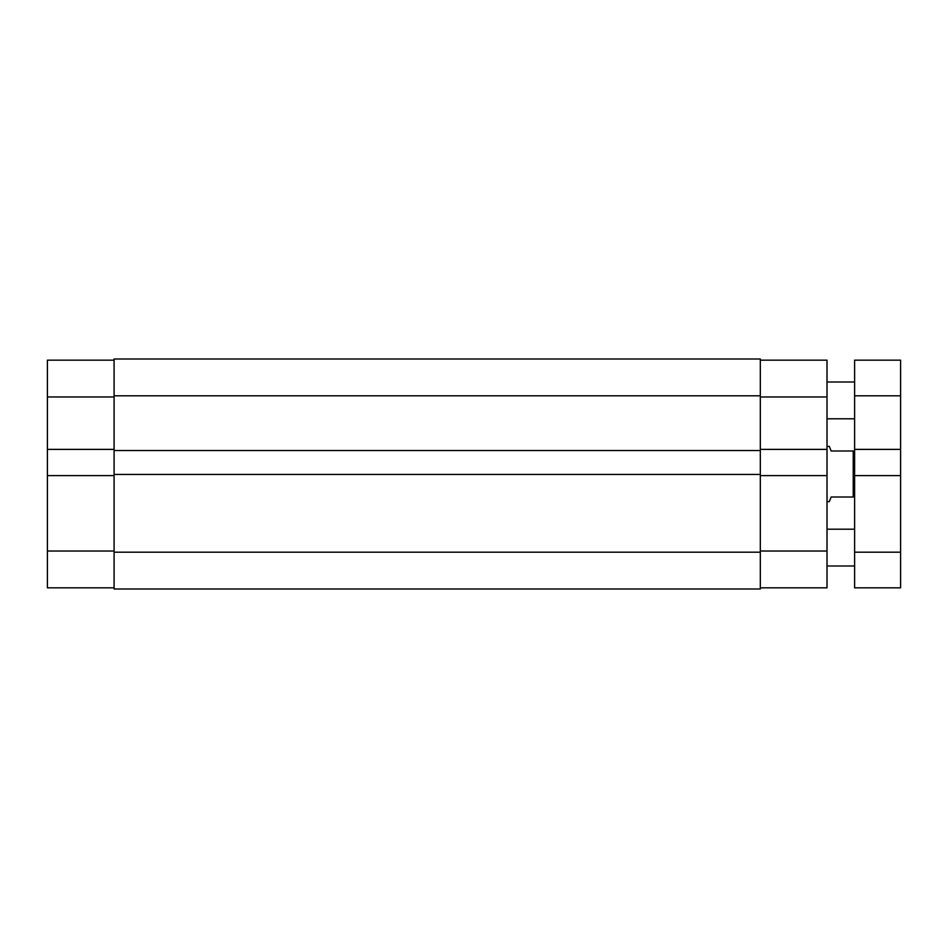 <?xml version="1.0" encoding="UTF-8"?>
<svg xmlns="http://www.w3.org/2000/svg" width="948" height="948" viewBox="0 0 948 948"><rect width="100%" height="100%" fill="white"/><g stroke="black" fill="none" stroke-linecap="round" stroke-linejoin="round"><path stroke-width="1.42" d="M47.4 475.612L47.4 551.037L114.092 551.037L47.4 551.037L47.4 587.831L114.092 587.831L47.4 587.831L47.4 449.388L47.4 475.612L114.092 475.612L47.4 475.612M47.4 360.169L47.4 449.388L114.092 449.388L47.4 449.388L47.4 396.963L114.092 396.963L47.4 396.963L47.4 360.169L114.092 360.169L47.4 360.169M760.32 359.008L114.092 359.008L114.092 395.814L760.32 395.814L760.32 359.008L114.092 359.008L114.092 395.814L760.32 395.814L760.32 450.537L114.092 450.537L114.092 395.814L114.092 450.537L760.32 450.537L760.32 474.462L760.32 359.008M114.092 450.537L114.092 474.462L760.32 474.462L760.32 552.186L114.092 552.186L114.092 474.462L760.32 474.462L760.32 552.186L114.092 552.186L114.092 588.992L760.32 588.992L760.32 552.186L760.32 588.992L114.092 588.992L114.092 450.537M760.32 475.612L827.011 475.612L827.011 551.037L760.32 551.037L827.011 551.037L827.011 360.169L760.32 360.169L827.011 360.169L827.011 449.388L760.32 449.388L827.011 449.388L827.011 475.612L760.32 475.612M827.011 587.831L827.011 551.037L827.011 587.831L760.32 587.831L827.011 587.831M760.32 396.963L827.011 396.963L760.32 396.963M829.31 501.599L827.011 501.599L829.31 501.599L831.147 497.001L829.31 501.599M829.773 447.575L831.147 450.999L829.31 446.401L827.011 446.401L829.31 446.401L831.147 450.999L853.224 450.999L831.147 450.999M853.224 497.001L853.224 450.999L853.224 497.001L831.147 497.001L853.224 497.001M854.61 450.999L853.224 450.999L854.61 450.999M831.147 497.001L829.773 500.426M827.011 529.197L854.61 529.197L827.011 529.197M854.61 565.992L827.011 565.992L854.61 565.992M827.011 382.008L854.61 382.008L827.011 382.008M854.61 418.803L827.011 418.803L854.61 418.803M900.6 360.169L854.61 360.169L854.61 395.814L900.6 395.814L900.6 360.169L854.61 360.169L854.61 395.814L900.6 395.814L900.6 449.388L854.61 449.388L854.61 395.814L854.61 449.388L900.6 449.388L900.6 475.612L900.6 360.169M854.61 449.388L854.61 475.612L900.6 475.612L900.6 552.186L854.61 552.186L854.61 475.612L900.6 475.612L900.6 552.186L854.61 552.186L854.61 587.831L900.6 587.831L900.6 552.186L900.6 587.831L854.61 587.831L854.61 449.388"/></g></svg>
